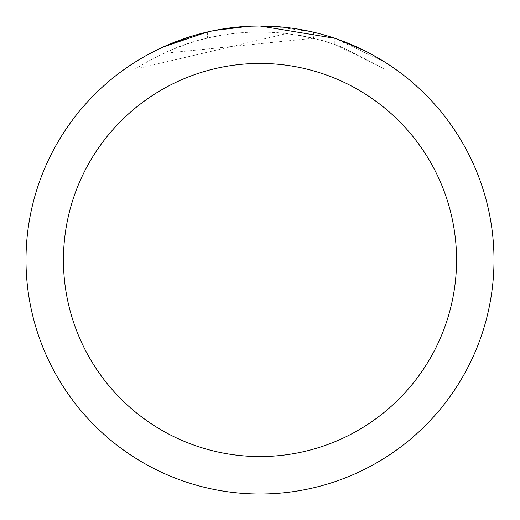 <?xml version="1.0" encoding="UTF-8"?>
<svg xmlns="http://www.w3.org/2000/svg" width="520" height="520" viewBox="0 0 520 520"><rect width="100%" height="100%" fill="white"/><g stroke="black" fill="none" stroke-linecap="round" stroke-linejoin="round"><path stroke-width="0.39" stroke-dasharray="2.6 1.95" d="M274.261 26.436L312.019 31.857M248.924 26.26L260.007 26.006A233.994 233.994 0 0 1 493.994 260A233.994 233.994 0 0 1 260 493.994A234 234 0 0 1 26 260A234 234 0 0 1 260 26A234 234 0 0 1 494 260A234 234 0 0 1 260 494A233.994 233.994 0 0 1 26.006 260A233.994 233.994 0 0 1 260 26.006C214.87 26.305 173.154 38.402 134.849 62.277L134.849 69.238C190.19 34.346 249.789 24.018 313.644 38.246L313.644 32.234L298.486 29.185L287.001 27.56L271.596 26.286L260 26A234 234 0 0 1 494 260A234 234 0 0 1 260 494A234 234 0 0 1 26 260A234 234 0 0 1 260 26L287.151 27.579L299.097 29.289L318.76 33.495L336.798 38.961M365.053 50.908L385.138 62.296L334.828 38.285L334.828 44.466L385.138 69.258L341.763 47.008L337.994 45.598L326.528 41.763L310.96 37.615L287.151 33.469L134.875 69.251M313.644 38.246L163.111 53.443A228.15 228.15 0 0 1 207.363 38.005L227.143 34.229L248.924 32.117L274.651 32.318L300.579 35.49L322.342 40.534L341.939 47.073L334.822 44.466M229.131 28.047L207.363 32.006L207.363 38.005L207.363 31.999A234 234 0 0 0 163.118 47.002L171.619 43.329M214.481 30.472L212.518 30.869M385.164 69.245L385.164 62.29L385.164 69.245M163.118 53.443L163.118 47.002L163.111 53.443M245.044 26.481L249.977 26.215M341.763 47.008L341.763 40.748L341.763 47.008M287.151 33.469L287.151 27.579M134.875 62.29L149.461 53.755M193.993 35.503L196.443 34.794M207.363 31.999L217.522 29.887M226.583 28.398L227.526 28.262M229.794 27.956L254.904 26.059M341.939 40.813L341.939 47.073"/><path stroke-width="0.78" d="M334.828 38.285L260.007 26.006L274.261 26.436M312.019 31.857L313.644 32.234M254.904 26.059L260 26A234 234 0 0 1 494 260A234 234 0 0 1 260 494A234 234 0 0 1 26 260A234 234 0 0 1 260 26L249.977 26.215M336.798 38.961L365.053 50.908M260 63.44A196.56 196.56 0 0 1 456.56 260A196.56 196.56 0 0 1 260 456.56A196.56 196.56 0 0 1 63.44 260A196.56 196.56 0 0 1 260 63.44M212.518 30.869L207.363 31.999L163.111 47.002L149.461 53.755M229.131 28.047L245.044 26.481M171.619 43.329L193.993 35.503M196.443 34.794L207.363 31.999M217.522 29.887L226.583 28.398M227.526 28.262L229.794 27.956M248.924 26.26L214.481 30.472"/></g></svg>
